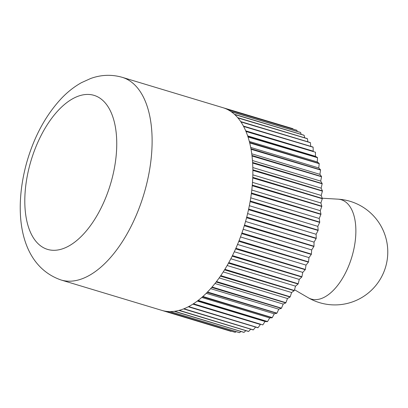 <?xml version="1.0" encoding="UTF-8"?>
<svg xmlns="http://www.w3.org/2000/svg" width="408" height="408" viewBox="0 0 408 408"><rect width="100%" height="100%" fill="white"/><g stroke="black" fill="none" stroke-linecap="round" stroke-linejoin="round"><path stroke-width="0.61" d="M231.367 331.179L231.05 331.357L161.68 310.335A105.851 54.514 -73.2 0 0 161.833 310.381A105.851 54.514 -73.2 0 0 165.515 311.222A105.851 54.514 -73.2 0 0 165.862 311.279A105.851 54.514 -73.2 0 0 169.845 311.59A105.851 54.514 -73.2 0 0 170.213 311.595A105.851 54.514 -73.2 0 0 174.323 311.324A105.851 54.514 -73.2 0 0 174.695 311.279A105.851 54.514 -73.2 0 0 178.903 310.432A105.851 54.514 -73.2 0 0 179.285 310.33A105.851 54.514 -73.2 0 0 183.575 308.907A105.851 54.514 -73.2 0 0 183.957 308.759A105.851 54.514 -73.2 0 0 188.292 306.77A105.851 54.514 -73.2 0 0 188.685 306.571A105.851 54.514 -73.2 0 0 193.04 304.031A105.851 54.514 -73.2 0 0 193.433 303.781A105.851 54.514 -73.2 0 0 197.783 300.706A105.851 54.514 -73.2 0 0 198.176 300.41A105.851 54.514 -73.2 0 0 202.496 296.82A105.851 54.514 -73.2 0 0 202.878 296.473A105.851 54.514 -73.2 0 0 207.142 292.388A105.851 54.514 -73.2 0 0 207.519 292A105.851 54.514 -73.2 0 0 211.696 287.441A105.851 54.514 -73.2 0 0 212.068 287.013A105.851 54.514 -73.2 0 0 216.138 282.015A105.851 54.514 -73.2 0 0 216.495 281.546A105.851 54.514 -73.2 0 0 220.427 276.134A105.851 54.514 -73.2 0 0 220.774 275.63A105.851 54.514 -73.2 0 0 224.543 269.841A105.851 54.514 -73.2 0 0 224.874 269.305A105.851 54.514 -73.2 0 0 228.465 263.175A105.851 54.514 -73.2 0 0 228.776 262.609A105.851 54.514 -73.2 0 0 232.162 256.173A105.851 54.514 -73.2 0 0 232.458 255.581A105.851 54.514 -73.2 0 0 235.615 248.88A105.851 54.514 -73.2 0 0 235.885 248.268A105.851 54.514 -73.2 0 0 238.802 241.342A105.851 54.514 -73.2 0 0 239.052 240.715A105.851 54.514 -73.2 0 0 241.699 233.606A105.851 54.514 -73.2 0 0 241.924 232.963A105.851 54.514 -73.2 0 0 244.295 225.721A105.851 54.514 -73.2 0 0 244.494 225.068A105.851 54.514 -73.2 0 0 245.565 221.406A105.851 54.514 -73.2 0 0 246.57 217.729L316.169 238.507L314.053 242.123L313.987 246.218L244.494 225.068M236.161 331.668L235.232 332.321L165.862 311.279M169.845 311.59L239.419 332.647A105.953 54.57 -73.2 0 0 239.583 332.647L170.213 311.595M245.83 330.653L244.066 332.347L174.695 311.279M178.903 310.432L248.492 331.459A105.953 54.57 -73.2 0 0 248.661 331.413L179.285 310.33M255.597 327.078L253.337 329.853L183.957 308.759M188.292 306.77L257.892 327.767A105.953 54.57 -73.2 0 0 258.065 327.675L188.685 306.571M197.314 301.063L265.047 321.489L262.818 324.901L193.433 303.781M197.783 300.706L267.393 321.672L265.047 321.489M206.234 293.301L274.273 313.813L272.279 317.613L202.878 296.473M207.142 292.388L276.757 313.313L274.273 313.813M214.965 283.509L283.198 304.082L281.479 308.162L212.068 287.013M216.138 282.015L285.753 302.909L283.198 304.082M223.242 271.912L291.598 292.521L290.2 296.789L220.774 275.63M224.543 269.841L294.163 290.705L291.598 292.521M230.831 258.784L299.268 279.419L298.223 283.774L228.776 262.609M232.162 256.173L301.777 277.012L299.268 279.419M237.532 244.453L306.015 265.103L305.347 269.433L235.885 248.268M238.802 241.342L308.412 262.155L306.015 265.103M243.173 229.27L311.676 249.925L311.406 254.123L241.924 232.963M244.295 225.721L313.895 246.509L311.676 249.925M316.108 234.253L316.246 238.216L246.743 217.066A105.851 54.514 -73.2 0 0 248.513 209.686L318.102 230.454L316.108 234.253L247.61 213.598M319.209 218.474L319.745 222.105L250.221 200.976A105.851 54.514 -73.2 0 0 251.348 193.632L320.923 214.389L319.209 218.474L250.742 197.829M320.897 202.98L321.82 206.188L252.282 185.079A105.851 54.514 -73.2 0 0 252.731 177.959L322.295 198.706L320.897 202.98L252.486 182.356M321.132 188.154L322.417 190.862L252.858 169.774A105.851 54.514 -73.2 0 0 252.629 163.057L322.172 183.799L321.132 188.154L252.817 167.555M319.908 174.354L321.524 176.496L251.95 155.438A105.851 54.514 -73.2 0 0 251.042 149.282L320.571 170.024L319.908 174.354L251.746 153.801M317.256 161.925L319.163 163.445L249.579 142.417A105.851 54.514 -73.2 0 0 248.013 136.976L317.521 157.728L317.256 161.925L249.324 141.443M313.237 151.174L245.794 131.044A105.851 54.514 -73.2 0 0 243.612 126.449L313.099 147.212L313.237 151.174L245.692 130.81M313.099 147.212A105.953 54.57 -73.2 0 0 313.007 147.038L243.403 126.057A105.851 54.514 -73.2 0 0 240.929 121.931L310.411 142.703A105.953 54.57 -73.2 0 0 310.304 142.545L240.7 121.584A105.851 54.514 -73.2 0 0 237.951 117.953L307.418 138.73L307.877 141.816M307.418 138.73A105.953 54.57 -73.2 0 0 307.306 138.598L237.696 117.652A105.851 54.514 -73.2 0 0 234.692 114.536L304.149 135.323A105.953 54.57 -73.2 0 0 304.026 135.211L234.411 114.281A105.851 54.514 -73.2 0 0 231.168 111.7L300.62 132.498L301.15 134.344M300.62 132.498A105.953 54.57 -73.2 0 0 300.482 132.406L230.867 111.496A105.851 54.514 -73.2 0 0 227.409 109.466L296.845 130.274A105.953 54.57 -73.2 0 0 296.708 130.208L227.088 109.308A105.851 54.514 -73.2 0 0 223.431 107.845L292.862 128.668L293.077 129.112M292.862 128.668A105.953 54.57 -73.2 0 0 292.715 128.622L223.094 107.737A105.851 54.514 -73.2 0 0 222.946 107.692L122.181 77.311C111.659 74.317 101.179 74.705 90.724 78.474L81.488 82.651C74.282 86.664 67.585 91.922 61.404 98.42C45.686 115.326 34.139 136.634 26.765 162.338C12.99 211.732 19.472 265.542 61.067 279.995A105.851 54.514 -73.2 0 0 144.804 191.026A105.851 54.514 -73.2 0 0 122.181 77.311M296.845 130.274L297.284 131.442M304.149 135.323L304.679 137.807M310.411 142.703L310.733 146.35M315.41 156.325L317.45 157.519L247.86 136.507A105.851 54.514 -73.2 0 0 245.978 131.473L315.476 152.23L315.41 156.325L247.651 135.889M318.755 167.948L320.525 169.784L250.946 148.742A105.851 54.514 -73.2 0 0 249.706 142.928L319.219 163.669L318.755 167.948L250.696 147.426M320.703 181.101L322.157 183.534L252.593 162.466A105.851 54.514 -73.2 0 0 252.022 156.004L321.555 176.746L320.703 181.101L252.455 160.528M321.198 195.458L322.305 198.426L252.756 177.332A105.851 54.514 -73.2 0 0 252.868 170.391L322.417 191.133L321.198 195.458L252.833 174.848M320.234 210.666L320.963 214.098L251.435 192.979A105.851 54.514 -73.2 0 0 252.226 185.727L321.795 206.479L320.234 210.666L251.792 190.031M317.832 226.353L318.169 230.158L248.656 209.024A105.851 54.514 -73.2 0 0 250.109 201.639L319.694 222.401L317.832 226.353L249.344 205.703M245.55 221.468L314.053 242.123M240.49 236.946L308.989 257.601L308.519 261.875L239.052 240.715M241.699 233.606L311.304 254.408L308.989 257.601M234.304 251.751L302.767 272.391L301.91 276.746L232.458 255.581M235.615 248.88L305.23 269.703L302.767 272.391M227.134 265.521L295.535 286.146L294.311 290.47L224.874 269.305M228.465 263.175L298.08 284.024L295.535 286.146M219.173 277.919L287.477 298.513L285.911 302.7L216.495 281.546M220.427 276.134L290.047 297.014L287.477 298.513M210.64 288.645L278.786 309.193L276.925 313.145L207.519 292M211.696 287.441L281.316 308.356L278.786 309.193M201.776 297.447L269.683 317.924L267.566 321.54L198.176 300.41M202.496 296.82L272.105 317.766L269.683 317.924M192.882 304.133L260.386 324.488L258.065 327.675M193.04 304.031L260.386 324.488M250.711 329.18L248.661 331.413M183.575 308.907L253.164 329.919A105.953 54.57 -73.2 0 0 253.337 329.853M240.98 331.49L239.583 332.647M174.323 311.324L243.902 332.367A105.953 54.57 -73.2 0 0 244.066 332.347M165.515 311.222L235.079 332.296A105.953 54.57 -73.2 0 0 235.232 332.321M322.172 183.799A105.953 54.57 -73.2 0 0 322.157 183.534M322.417 191.133A105.953 54.57 -73.2 0 0 322.417 190.862M322.295 198.706A105.953 54.57 -73.2 0 0 322.305 198.426M321.795 206.479A105.953 54.57 -73.2 0 0 321.82 206.188M320.923 214.389A105.953 54.57 -73.2 0 0 320.963 214.098M319.694 222.401A105.953 54.57 -73.2 0 0 319.745 222.105M318.102 230.454A105.953 54.57 -73.2 0 0 318.169 230.158M316.169 238.507A105.953 54.57 -73.2 0 0 316.246 238.216M313.895 246.509A105.953 54.57 -73.2 0 0 313.987 246.218M311.304 254.408A105.953 54.57 -73.2 0 0 311.406 254.123M308.412 262.155A105.953 54.57 -73.2 0 0 308.519 261.875M305.23 269.703A105.953 54.57 -73.2 0 0 305.347 269.433M301.777 277.012A105.953 54.57 -73.2 0 0 301.91 276.746M232.285 256.056A105.953 54.57 -73.2 0 0 232.412 255.796M238.915 241.199A105.953 54.57 -73.2 0 0 239.027 240.924M244.402 225.553A105.953 54.57 -73.2 0 0 244.494 225.262M248.61 209.503A105.953 54.57 -73.2 0 0 248.671 209.207M248.513 209.686A105.851 54.514 -73.2 0 0 248.656 209.024M251.43 193.438A105.953 54.57 -73.2 0 0 251.471 193.147M251.348 193.632A105.851 54.514 -73.2 0 0 251.435 192.979M252.797 177.755A105.953 54.57 -73.2 0 0 252.812 177.475M252.731 177.959A105.851 54.514 -73.2 0 0 252.756 177.332M252.679 162.843A105.953 54.57 -73.2 0 0 252.664 162.583M252.629 163.057A105.851 54.514 -73.2 0 0 252.593 162.466M251.042 149.282A105.851 54.514 -73.2 0 0 250.946 148.742M248.013 136.976A105.851 54.514 -73.2 0 0 247.86 136.507M243.612 126.449A105.851 54.514 -73.2 0 0 243.403 126.057M237.951 117.953A105.851 54.514 -73.2 0 0 237.696 117.652M231.168 111.7A105.851 54.514 -73.2 0 0 230.867 111.496M223.431 107.845A105.851 54.514 -73.2 0 0 223.094 107.737M227.409 109.466A105.851 54.514 -73.2 0 0 227.088 109.308M234.692 114.536A105.851 54.514 -73.2 0 0 234.411 114.281M240.929 121.931A105.851 54.514 -73.2 0 0 240.7 121.584M245.978 131.473A105.851 54.514 -73.2 0 0 245.794 131.044M249.706 142.928A105.851 54.514 -73.2 0 0 249.579 142.417M252.022 156.004A105.851 54.514 -73.2 0 0 251.95 155.438M252.062 155.795A105.953 54.57 -73.2 0 0 252.032 155.54M252.868 170.391A105.851 54.514 -73.2 0 0 252.858 169.774M252.924 170.182A105.953 54.57 -73.2 0 0 252.924 169.906M252.226 185.727A105.851 54.514 -73.2 0 0 252.282 185.079M252.297 185.523A105.953 54.57 -73.2 0 0 252.322 185.237M250.109 201.639A105.851 54.514 -73.2 0 0 250.221 200.976M250.196 201.445A105.953 54.57 -73.2 0 0 250.252 201.149M246.57 217.729A105.851 54.514 -73.2 0 0 246.743 217.066M246.672 217.556A105.953 54.57 -73.2 0 0 246.748 217.26M241.811 233.453A105.953 54.57 -73.2 0 0 241.913 233.167M235.732 248.752A105.953 54.57 -73.2 0 0 235.855 248.477M228.587 263.073A105.953 54.57 -73.2 0 0 228.725 262.818M111.19 181.769A80.447 41.432 -73.2 0 0 92.672 94.993A80.447 41.432 -73.2 0 0 30.36 162.971A80.447 41.432 -73.2 0 0 48.878 249.742A80.447 41.432 -73.2 0 0 111.19 181.769M294.515 289.757L308.249 297.743A51.872 26.714 -73.2 0 0 352.288 255.454A51.872 26.714 -73.2 0 0 337.977 199.16L322.228 198.227M61.067 279.995L161.833 310.381M308.249 297.743A52.923 52.923 0 0 0 385.779 266.404A52.923 52.923 0 0 0 337.977 199.16"/></g></svg>
